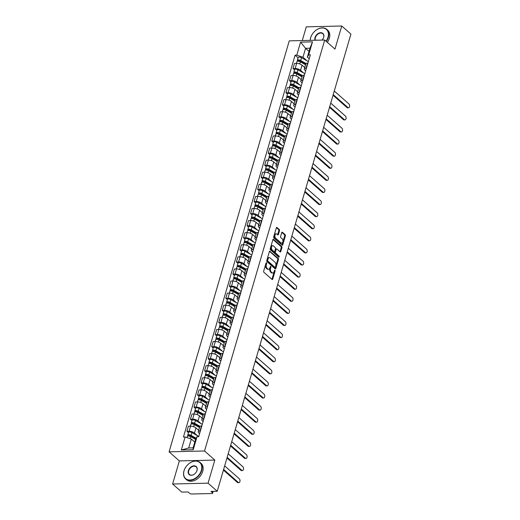 <?xml version="1.0" encoding="UTF-8"?>
<svg xmlns="http://www.w3.org/2000/svg" width="520" height="520" viewBox="0 0 520 520"><rect width="100%" height="100%" fill="white"/><g stroke="black" fill="none" stroke-linecap="round" stroke-linejoin="round"><path stroke-width="0.78" d="M266.513 262.782A0.605 0.351 88.6 0 0 266.045 263.036L263.679 271.115A0.858 0.507 88.6 0 0 263.906 272.279L272.058 279.468A0.858 0.507 88.6 0 0 272.298 279.565A0.858 0.507 88.6 0 0 272.727 279.11L275.093 271.024A0.605 0.351 88.6 0 0 274.463 270.465L274.157 271.512A2.75 1.612 88.6 0 1 272.772 272.981A2.75 1.612 88.6 0 1 271.993 272.668L271.317 272.07A2.75 1.612 88.6 0 1 270.582 268.353L270.887 267.306A0.605 0.351 88.6 0 0 270.25 266.747L269.945 267.793A2.75 1.612 88.6 0 1 268.561 269.269A2.75 1.612 88.6 0 1 267.787 268.95L267.105 268.353A2.75 1.612 88.6 0 1 266.37 264.641L266.675 263.594A0.605 0.351 88.6 0 0 266.513 262.782M279.519 230.678A0.858 0.507 88.6 0 0 279.286 229.522L277.004 227.5A0.858 0.507 88.6 0 0 276.757 227.403A0.858 0.507 88.6 0 0 276.328 227.864L273.702 236.841A0.858 0.507 88.6 0 0 273.93 238.004L282.074 245.193A0.858 0.507 88.6 0 0 282.321 245.291A0.858 0.507 88.6 0 0 282.75 244.829L285.376 235.853A0.858 0.507 88.6 0 0 285.149 234.696L282.386 232.258A0.858 0.507 88.6 0 0 282.146 232.161A0.858 0.507 88.6 0 0 281.71 232.615L280.586 236.464A0.858 0.507 88.6 0 0 280.82 237.62L282.185 238.83A2.301 1.345 88.6 0 1 282.913 241.397A2.301 1.345 88.6 0 1 281.645 243.165A2.301 1.345 88.6 0 1 280.995 242.899L275.632 238.167A2.301 1.345 88.6 0 1 274.911 235.599A2.301 1.345 88.6 0 1 276.178 233.831A2.301 1.345 88.6 0 1 276.822 234.097L277.719 234.884A0.858 0.507 88.6 0 0 277.959 234.982A0.858 0.507 88.6 0 0 278.395 234.52L279.519 230.678L278.811 230.698A0.858 0.507 88.6 0 0 278.577 229.535L276.425 227.636M214.819 460.07L179.361 460.909L172.608 484.01L208.058 483.165L214.819 460.07L204.536 450.99L324.708 40.02L334.99 49.101L341.744 26L350.922 34.099L217.237 491.263L210.958 491.413L212.388 492.674L212.771 491.374M208.058 483.165L217.237 491.263M270.082 251.167A0.858 0.507 88.6 0 0 269.841 251.069A0.858 0.507 88.6 0 0 269.406 251.524L266.78 260.507A0.858 0.507 88.6 0 0 267.014 261.664L275.158 268.853A0.858 0.507 88.6 0 0 275.399 268.95A0.858 0.507 88.6 0 0 275.834 268.495L278.46 259.519A0.858 0.507 88.6 0 0 278.226 258.356L269.601 251.18M270.244 248.671L272.87 239.694A0.858 0.507 88.6 0 1 273.299 239.233A0.858 0.507 88.6 0 1 273.539 239.337L281.69 246.525A0.858 0.507 88.6 0 1 281.918 247.683L280.793 251.531A0.858 0.507 88.6 0 1 280.365 251.986A0.858 0.507 88.6 0 1 280.118 251.888L276.815 248.969A0.858 0.507 88.6 0 0 276.575 248.872A0.858 0.507 88.6 0 0 276.139 249.333L275.399 251.882A0.858 0.507 88.6 0 0 275.626 253.045L279.065 256.081A0.605 0.351 88.6 0 1 278.752 257.147L270.471 249.834A0.858 0.507 88.6 0 1 270.244 248.671M172.608 484.01L181.779 492.109L188.058 491.959L189.488 493.22A1.748 0.676 -163.7 0 0 191.828 494L211.894 493.526A1.748 0.676 -163.7 0 0 212.654 493.2A1.748 0.676 -163.7 0 0 212.388 492.674M179.361 460.909L169.078 451.834L289.257 40.865L324.708 40.02M341.744 26L306.293 26.845L302.283 40.553M199.589 433.589L198.855 432.946A4.03 1.56 16.3 0 1 198.25 431.737A4.03 1.56 16.3 0 1 199.999 430.996L200.35 430.989M198.666 430.326L195.956 427.934A4.03 1.56 -163.7 0 0 190.573 426.14L189.078 431.256A4.03 1.56 16.3 0 1 194.461 433.05L197.489 435.728M189.078 431.256L186.914 431.308L188.448 432.66M201.844 425.874L201.494 425.88A4.03 1.56 -163.7 0 0 199.752 426.621L198.25 431.737M190.573 426.14L188.409 426.192L186.914 431.308M203.125 421.499L202.391 420.856A4.03 1.56 16.3 0 1 201.786 419.647A4.03 1.56 16.3 0 1 203.535 418.906L203.886 418.899M191.984 420.57L190.45 419.218L192.614 419.166A4.03 1.56 16.3 0 1 197.997 420.959L201.025 423.631M205.381 413.784L205.03 413.79A4.03 1.56 -163.7 0 0 203.287 414.531L201.786 419.647M202.202 418.236L199.492 415.844A4.03 1.56 -163.7 0 0 194.109 414.05L191.945 414.102L190.45 419.218M206.661 409.409L205.927 408.759A4.03 1.56 16.3 0 1 205.322 407.557A4.03 1.56 16.3 0 1 207.071 406.816L207.422 406.803M195.52 408.473L193.986 407.121L196.15 407.069A4.03 1.56 16.3 0 1 201.533 408.87L204.561 411.541M208.917 401.687L208.566 401.694A4.03 1.56 -163.7 0 0 206.823 402.441L205.322 407.557M205.738 406.14L203.028 403.748A4.03 1.56 -163.7 0 0 197.645 401.954L195.481 402.006L193.986 407.121M210.197 397.319L209.463 396.669A4.03 1.56 16.3 0 1 208.858 395.46A4.03 1.56 16.3 0 1 210.607 394.719L210.958 394.713M199.056 396.383L197.522 395.031L199.686 394.979A4.03 1.56 16.3 0 1 205.069 396.773L208.097 399.451M212.453 389.597L212.102 389.603A4.03 1.56 -163.7 0 0 210.353 390.344L208.858 395.46M209.274 394.05L206.564 391.657A4.03 1.56 -163.7 0 0 201.181 389.863L199.017 389.916L197.522 395.031M213.733 385.223L212.999 384.579A4.03 1.56 16.3 0 1 212.394 383.37A4.03 1.56 16.3 0 1 214.143 382.629L214.494 382.623M202.592 384.293L201.058 382.941L203.222 382.889A4.03 1.56 16.3 0 1 208.605 384.683L211.633 387.354M215.989 377.507L215.638 377.513A4.03 1.56 -163.7 0 0 213.889 378.255L212.394 383.37M212.81 381.959L210.1 379.568A4.03 1.56 -163.7 0 0 204.718 377.774L202.553 377.825L201.058 382.941M217.269 373.132L216.535 372.489A4.03 1.56 16.3 0 1 215.93 371.28A4.03 1.56 16.3 0 1 217.678 370.539L218.03 370.526M206.128 372.203L204.594 370.844L206.758 370.799A4.03 1.56 16.3 0 1 212.141 372.593L215.169 375.265M219.525 365.411L219.174 365.424A4.03 1.56 -163.7 0 0 217.425 366.165L215.93 371.28M216.346 369.87L213.636 367.478A4.03 1.56 -163.7 0 0 208.254 365.684L206.089 365.729L204.594 370.844M220.805 361.043L220.071 360.393A4.03 1.56 16.3 0 1 219.466 359.184A4.03 1.56 16.3 0 1 221.214 358.443L221.566 358.436M209.664 360.106L208.13 358.755L210.294 358.703A4.03 1.56 16.3 0 1 215.677 360.497L218.706 363.175M223.061 353.321L222.709 353.327A4.03 1.56 -163.7 0 0 220.961 354.068L219.466 359.184M219.882 357.773L217.172 355.381A4.03 1.56 -163.7 0 0 211.79 353.587L209.625 353.639L208.13 358.755M224.341 348.946L223.607 348.303A4.03 1.56 16.3 0 1 223.002 347.094A4.03 1.56 16.3 0 1 224.75 346.353L225.102 346.346M213.2 348.017L211.666 346.665L213.831 346.613A4.03 1.56 16.3 0 1 219.213 348.406L222.242 351.084M226.597 341.231L226.245 341.237A4.03 1.56 -163.7 0 0 224.497 341.978L223.002 347.094M223.418 345.683L220.708 343.291A4.03 1.56 -163.7 0 0 215.326 341.497L213.161 341.549L211.666 346.665M227.877 336.856L227.143 336.213A4.03 1.56 16.3 0 1 226.538 335.004A4.03 1.56 16.3 0 1 228.286 334.262L228.638 334.256M216.736 335.926L215.202 334.575L217.367 334.522A4.03 1.56 16.3 0 1 222.749 336.317L225.778 338.988M230.133 329.134L229.781 329.147A4.03 1.56 -163.7 0 0 228.033 329.888L226.538 335.004M226.954 333.593L224.244 331.201A4.03 1.56 -163.7 0 0 218.862 329.407L216.697 329.459L215.202 334.575M231.413 324.766L230.678 324.116A4.03 1.56 16.3 0 1 230.074 322.913A4.03 1.56 16.3 0 1 231.822 322.173L232.174 322.159M220.272 323.83L218.738 322.478L220.903 322.426A4.03 1.56 16.3 0 1 226.285 324.226L229.314 326.898M233.669 317.044L233.317 317.05A4.03 1.56 -163.7 0 0 231.569 317.798L230.074 322.913M230.49 321.497L227.78 319.105A4.03 1.56 -163.7 0 0 222.397 317.311L220.233 317.363L218.738 322.478M234.949 312.676L234.214 312.026A4.03 1.56 16.3 0 1 233.61 310.817A4.03 1.56 16.3 0 1 235.358 310.076L235.709 310.07M223.808 311.74L222.274 310.388L224.439 310.336A4.03 1.56 16.3 0 1 229.821 312.13L232.85 314.808M237.205 304.954L236.853 304.961A4.03 1.56 -163.7 0 0 235.105 305.702L233.61 310.817M234.026 309.406L231.316 307.014A4.03 1.56 -163.7 0 0 225.933 305.221L223.769 305.272L222.274 310.388M238.485 300.579L237.75 299.936A4.03 1.56 16.3 0 1 237.146 298.727A4.03 1.56 16.3 0 1 238.894 297.986L239.245 297.98M227.344 299.65L225.81 298.298L227.975 298.246A4.03 1.56 16.3 0 1 233.357 300.04L236.386 302.712M240.74 292.864L240.389 292.87A4.03 1.56 -163.7 0 0 238.641 293.611L237.146 298.727M237.562 297.317L234.852 294.925A4.03 1.56 -163.7 0 0 229.469 293.131L227.305 293.183L225.81 298.298M242.021 288.49L241.286 287.846A4.03 1.56 16.3 0 1 240.682 286.637A4.03 1.56 16.3 0 1 242.431 285.896L242.781 285.883M230.88 287.56L229.346 286.202L231.511 286.156A4.03 1.56 16.3 0 1 236.893 287.95L239.922 290.622M244.276 280.767L243.925 280.781A4.03 1.56 -163.7 0 0 242.177 281.522L240.682 286.637M241.098 285.226L238.388 282.834A4.03 1.56 -163.7 0 0 233.006 281.034L230.841 281.086L229.346 286.202M245.557 276.4L244.822 275.75A4.03 1.56 16.3 0 1 244.218 274.541A4.03 1.56 16.3 0 1 245.967 273.8L246.317 273.793M234.416 275.464L232.882 274.111L235.047 274.06A4.03 1.56 16.3 0 1 240.428 275.853L243.458 278.531M247.812 268.678L247.462 268.684A4.03 1.56 -163.7 0 0 245.713 269.425L244.218 274.541M244.634 273.13L241.924 270.738A4.03 1.56 -163.7 0 0 236.542 268.944L234.377 268.996L232.882 274.111M249.093 264.303L248.358 263.659A4.03 1.56 16.3 0 1 247.754 262.45A4.03 1.56 16.3 0 1 249.503 261.709L249.853 261.703M237.952 263.374L236.418 262.022L238.583 261.969A4.03 1.56 16.3 0 1 243.964 263.764L246.994 266.442M251.349 256.588L250.998 256.594A4.03 1.56 -163.7 0 0 249.249 257.335L247.754 262.45M248.17 261.04L245.459 258.648A4.03 1.56 -163.7 0 0 240.078 256.854L237.913 256.906L236.418 262.022M252.629 252.213L251.894 251.57A4.03 1.56 16.3 0 1 251.29 250.361A4.03 1.56 16.3 0 1 253.039 249.619L253.389 249.607M241.488 251.284L239.954 249.931L242.119 249.88A4.03 1.56 16.3 0 1 247.5 251.674L250.53 254.345M254.885 244.491L254.534 244.504A4.03 1.56 -163.7 0 0 252.785 245.245L251.29 250.361M251.706 248.95L248.995 246.558A4.03 1.56 -163.7 0 0 243.614 244.764L241.449 244.816L239.954 249.931M256.165 240.123L255.431 239.473A4.03 1.56 16.3 0 1 254.826 238.27A4.03 1.56 16.3 0 1 256.575 237.523L256.925 237.517M245.024 239.187L243.49 237.835L245.655 237.783A4.03 1.56 16.3 0 1 251.036 239.577L254.066 242.255M258.421 232.401L258.07 232.408A4.03 1.56 -163.7 0 0 256.321 233.155L254.826 238.27M255.242 236.853L252.531 234.462A4.03 1.56 -163.7 0 0 247.15 232.667L244.985 232.719L243.49 237.835M259.701 228.033L258.967 227.383A4.03 1.56 16.3 0 1 258.362 226.174A4.03 1.56 16.3 0 1 260.111 225.433L260.462 225.427M248.56 227.097L247.026 225.745L249.191 225.693A4.03 1.56 16.3 0 1 254.572 227.487L257.601 230.165M261.957 220.311L261.606 220.317A4.03 1.56 -163.7 0 0 259.857 221.058L258.362 226.174M258.778 224.764L256.067 222.372A4.03 1.56 -163.7 0 0 250.686 220.578L248.521 220.63L247.026 225.745M263.237 215.936L262.502 215.293A4.03 1.56 16.3 0 1 261.898 214.084A4.03 1.56 16.3 0 1 263.647 213.343L263.998 213.337M252.096 215.007L250.562 213.655L252.727 213.603A4.03 1.56 16.3 0 1 258.108 215.397L261.137 218.069M265.493 208.221L265.142 208.228A4.03 1.56 -163.7 0 0 263.393 208.969L261.898 214.084M262.314 212.674L259.603 210.281A4.03 1.56 -163.7 0 0 254.222 208.488L252.057 208.54L250.562 213.655M266.773 203.847L266.038 203.203A4.03 1.56 16.3 0 1 265.434 201.994A4.03 1.56 16.3 0 1 267.183 201.253L267.534 201.24M255.632 202.917L254.098 201.558L256.262 201.513A4.03 1.56 16.3 0 1 261.644 203.307L264.673 205.978M269.029 196.125L268.678 196.138A4.03 1.56 -163.7 0 0 266.929 196.879L265.434 201.994M265.85 200.583L263.139 198.192A4.03 1.56 -163.7 0 0 257.757 196.391L255.593 196.443L254.098 201.558M270.309 191.756L269.575 191.107A4.03 1.56 16.3 0 1 268.97 189.897A4.03 1.56 16.3 0 1 270.719 189.156L271.07 189.15M259.168 190.821L257.634 189.469L259.798 189.417A4.03 1.56 16.3 0 1 265.181 191.211L268.209 193.889M272.565 184.035L272.214 184.041A4.03 1.56 -163.7 0 0 270.465 184.782L268.97 189.897M269.386 188.487L266.675 186.095A4.03 1.56 -163.7 0 0 261.293 184.301L259.129 184.353L257.634 189.469M273.845 179.66L273.111 179.017A4.03 1.56 16.3 0 1 272.506 177.808A4.03 1.56 16.3 0 1 274.255 177.067L274.606 177.06M262.704 178.731L261.17 177.379L263.334 177.327A4.03 1.56 16.3 0 1 268.717 179.12L271.745 181.799M276.101 171.944L275.75 171.951A4.03 1.56 -163.7 0 0 274.001 172.692L272.506 177.808M272.922 176.397L270.212 174.005A4.03 1.56 -163.7 0 0 264.829 172.211L262.665 172.263L261.17 177.379M277.381 167.57L276.647 166.927A4.03 1.56 16.3 0 1 276.042 165.718A4.03 1.56 16.3 0 1 277.791 164.977L278.142 164.964M266.24 166.641L264.706 165.288L266.87 165.237A4.03 1.56 16.3 0 1 272.252 167.031L275.281 169.702M279.637 159.848L279.286 159.861A4.03 1.56 -163.7 0 0 277.537 160.602L276.042 165.718M276.458 164.307L273.748 161.915A4.03 1.56 -163.7 0 0 268.365 160.121L266.201 160.167L264.706 165.288M280.917 155.48L280.183 154.83A4.03 1.56 16.3 0 1 279.578 153.627A4.03 1.56 16.3 0 1 281.327 152.88L281.678 152.874M269.776 154.544L268.242 153.192L270.406 153.14A4.03 1.56 16.3 0 1 275.788 154.934L278.817 157.612M283.173 147.758L282.822 147.765A4.03 1.56 -163.7 0 0 281.073 148.512L279.578 153.627M279.994 152.21L277.284 149.819A4.03 1.56 -163.7 0 0 271.901 148.024L269.737 148.077L268.242 153.192M284.453 143.39L283.719 142.74A4.03 1.56 16.3 0 1 283.114 141.531A4.03 1.56 16.3 0 1 284.863 140.79L285.214 140.784M273.312 142.454L271.778 141.102L273.942 141.05A4.03 1.56 16.3 0 1 279.325 142.844L282.353 145.522M286.709 135.668L286.358 135.674A4.03 1.56 -163.7 0 0 284.609 136.416L283.114 141.531M283.53 140.12L280.82 137.728A4.03 1.56 -163.7 0 0 275.438 135.935L273.273 135.987L271.778 141.102M287.989 131.294L287.255 130.65A4.03 1.56 16.3 0 1 286.65 129.441A4.03 1.56 16.3 0 1 288.399 128.7L288.75 128.694M276.848 130.364L275.314 129.012L277.478 128.96A4.03 1.56 16.3 0 1 282.861 130.754L285.889 133.425M290.245 123.578L289.894 123.585A4.03 1.56 -163.7 0 0 288.145 124.326L286.65 129.441M287.066 128.031L284.356 125.638A4.03 1.56 -163.7 0 0 278.974 123.845L276.809 123.897L275.314 129.012M291.525 119.203L290.791 118.56A4.03 1.56 16.3 0 1 290.186 117.351A4.03 1.56 16.3 0 1 291.935 116.61L292.286 116.597M280.384 118.274L278.85 116.916L281.014 116.864A4.03 1.56 16.3 0 1 286.397 118.664L289.425 121.335M293.781 111.481L293.43 111.495A4.03 1.56 -163.7 0 0 291.681 112.236L290.186 117.351M290.602 115.934L287.892 113.549A4.03 1.56 -163.7 0 0 282.51 111.748L280.345 111.8L278.85 116.916M295.061 107.114L294.327 106.463A4.03 1.56 16.3 0 1 293.722 105.255A4.03 1.56 16.3 0 1 295.471 104.513L295.822 104.507M283.92 106.177L282.386 104.826L284.55 104.773A4.03 1.56 16.3 0 1 289.933 106.567L292.962 109.245M297.317 99.392L296.966 99.398A4.03 1.56 -163.7 0 0 295.217 100.139L293.722 105.255M294.138 103.844L291.428 101.452A4.03 1.56 -163.7 0 0 286.046 99.658L283.881 99.71L282.386 104.826M298.597 95.017L297.863 94.374A4.03 1.56 16.3 0 1 297.258 93.165A4.03 1.56 16.3 0 1 299.007 92.424L299.358 92.417M287.456 94.088L285.922 92.736L288.087 92.684A4.03 1.56 16.3 0 1 293.469 94.478L296.498 97.156M300.853 87.302L300.502 87.308A4.03 1.56 -163.7 0 0 298.753 88.049L297.258 93.165M297.674 91.754L294.964 89.362A4.03 1.56 -163.7 0 0 289.582 87.568L287.417 87.62L285.922 92.736M302.133 82.927L301.399 82.284A4.03 1.56 16.3 0 1 300.794 81.075A4.03 1.56 16.3 0 1 302.543 80.334L302.894 80.32M290.992 81.998L289.458 80.645L291.616 80.594A4.03 1.56 16.3 0 1 297.005 82.388L300.034 85.059M304.389 75.205L304.038 75.218A4.03 1.56 -163.7 0 0 302.289 75.959L300.794 81.075M301.21 79.664L298.5 77.272A4.03 1.56 -163.7 0 0 293.118 75.478L290.953 75.523L289.458 80.645M305.669 70.837L304.935 70.187A4.03 1.56 16.3 0 1 304.33 68.984A4.03 1.56 16.3 0 1 306.072 68.237L306.43 68.231M294.528 69.901L292.994 68.549L295.152 68.497A4.03 1.56 16.3 0 1 300.541 70.291L303.57 72.969M307.925 63.115L307.574 63.122A4.03 1.56 -163.7 0 0 305.825 63.863L304.33 68.984M304.74 67.568L302.036 65.175A4.03 1.56 -163.7 0 0 296.654 63.382L294.489 63.434L292.994 68.549M194.786 442.111L191.315 439.049L188.708 447.96L193.102 447.856L195.708 438.945L197.028 436.696L198.692 436.657L310.343 54.834L308.678 54.873L307.365 57.122L309.972 48.204L305.572 48.315L302.965 57.226L307.106 60.879M197.028 436.696L193.219 449.722L181.305 450.001L185.114 436.982L191.315 439.049M302.965 57.226L296.764 55.159L295.1 55.198L183.443 437.021L185.114 436.982M296.764 55.159L300.573 42.133L312.488 41.854L308.678 54.873M204.536 450.99L169.078 451.834M309.043 51.376L305.572 48.315L300.573 42.133M309.205 58.741L307.365 57.122M298.064 57.811L295.1 55.198M193.219 449.722L193.102 447.856M181.305 450.001L188.708 447.96M309.972 48.204L312.488 41.854M265.993 263.204A0.605 0.351 88.6 0 1 265.967 263.608L265.661 264.654A2.75 1.612 88.6 0 0 266.396 268.372L267.105 268.353M268.561 269.269L267.852 269.282A2.75 1.612 88.6 0 1 267.079 268.97L266.396 268.372M272.772 272.981L272.064 273A2.75 1.612 88.6 0 1 271.284 272.682L270.608 272.084A2.75 1.612 88.6 0 1 269.867 268.372L270.173 267.325A0.605 0.351 88.6 0 0 270.205 266.916M271.921 279.351A0.858 0.507 88.6 0 0 272.019 279.123L274.385 271.043A0.605 0.351 88.6 0 0 274.411 270.634M275.028 268.736A0.858 0.507 88.6 0 0 275.125 268.508L277.752 259.532A0.858 0.507 88.6 0 0 277.517 258.375L269.503 251.297M267.663 260.228A0.605 0.351 88.6 0 0 267.82 261.04L274.969 267.351A0.605 0.351 88.6 0 0 275.444 267.098L275.769 265.993A2.75 1.612 88.6 0 0 275.028 262.281L270.147 257.966A2.75 1.612 88.6 0 0 269.367 257.654A2.75 1.612 88.6 0 0 267.982 259.123L267.663 260.228L266.955 260.24A0.605 0.351 88.6 0 0 267.111 261.053L267.82 261.04M274.599 267.358A0.605 0.351 88.6 0 1 274.261 267.365L267.111 261.053M269.367 257.654L268.658 257.667A2.75 1.612 88.6 0 0 267.274 259.142L267.982 259.123M266.955 260.24L267.274 259.142M272.968 239.467L280.982 246.539L281.69 246.525M279.988 251.771A0.858 0.507 88.6 0 0 280.085 251.544L281.209 247.702A0.858 0.507 88.6 0 0 280.982 246.539M276.107 248.989A0.858 0.507 88.6 0 0 275.867 248.892A0.858 0.507 88.6 0 0 275.431 249.353L274.683 251.901A0.858 0.507 88.6 0 0 274.918 253.058L278.356 256.094L279.065 256.081M278.512 256.932A0.605 0.351 88.6 0 0 278.356 256.094M273.39 245.947A2.301 1.345 88.6 0 0 272.74 245.681A2.301 1.345 88.6 0 0 271.472 247.448A2.301 1.345 88.6 0 0 272.2 250.016L274.086 251.686A0.858 0.507 88.6 0 0 274.333 251.784A0.858 0.507 88.6 0 0 274.762 251.322L275.509 248.775A0.858 0.507 88.6 0 0 275.275 247.611L273.39 245.947M272.74 245.681L272.031 245.7A2.301 1.345 88.6 0 0 270.764 247.462A2.301 1.345 88.6 0 0 271.492 250.036L272.2 250.016M274.333 251.784L273.624 251.797A0.858 0.507 88.6 0 1 273.377 251.7L271.492 250.036M277.589 234.767A0.858 0.507 88.6 0 0 277.687 234.54L278.811 230.698M276.178 233.831L275.464 233.85A2.301 1.345 88.6 0 0 274.203 235.612A2.301 1.345 88.6 0 0 274.924 238.18L275.632 238.167M281.645 243.165L280.937 243.178A2.301 1.345 88.6 0 1 280.286 242.918L274.924 238.18M281.944 245.076A0.858 0.507 88.6 0 0 282.042 244.849L284.668 235.872A0.858 0.507 88.6 0 0 284.44 234.708L281.808 232.388M195.884 438.646L190.437 435.578A1.053 0.403 -163.7 0 0 189.423 435.279A1.053 0.403 -163.7 0 0 188.812 435.468A1.053 0.403 -163.7 0 0 188.968 435.779L188.052 435.806A2.191 0.845 -163.7 0 1 187.72 435.149L188.539 432.354A2.191 0.845 -163.7 0 1 189.806 431.964A2.191 0.845 -163.7 0 1 191.925 432.588L198.757 436.436M196.138 438.217L191.107 435.383A2.191 0.845 -163.7 0 0 188.994 434.753A2.191 0.845 -163.7 0 0 187.72 435.149M188.877 436.098L189.118 435.286M223.619 469.437L238.322 482.424A2.015 1.183 88.6 0 0 238.894 482.651A2.015 1.183 88.6 0 0 240 481.111A2.015 1.183 88.6 0 0 239.363 478.855L224.66 465.875M195.572 439.426L190.723 436.696A2.191 0.845 -163.7 0 0 188.611 436.072A2.191 0.845 -163.7 0 0 187.337 436.462L186.999 437.613M238.894 482.651L237.972 482.677A2.015 1.183 -91.4 0 1 237.4 482.443L223.425 470.106M199.719 426.719L193.973 423.488A1.053 0.403 -163.7 0 0 192.959 423.183A1.053 0.403 -163.7 0 0 192.348 423.371A1.053 0.403 -163.7 0 0 192.504 423.69L191.588 423.709A2.191 0.845 -163.7 0 1 191.256 423.053L192.075 420.264A2.191 0.845 -163.7 0 1 193.343 419.868A2.191 0.845 -163.7 0 1 195.462 420.498L202.293 424.346M199.972 426.29L194.643 423.287A2.191 0.845 -163.7 0 0 192.53 422.663A2.191 0.845 -163.7 0 0 191.256 423.053M192.413 424.008L192.654 423.196M227.156 457.347L241.858 470.327A2.015 1.183 88.6 0 0 242.431 470.561A2.015 1.183 88.6 0 0 243.536 469.014A2.015 1.183 88.6 0 0 242.899 466.765L228.196 453.785M199.478 427.544L194.259 424.606A2.191 0.845 -163.7 0 0 192.147 423.976A2.191 0.845 -163.7 0 0 190.873 424.372L190.353 426.147M242.431 470.561L241.508 470.581A2.015 1.183 -91.4 0 1 240.936 470.353L226.961 458.01M203.255 414.629L197.509 411.398A1.053 0.403 -163.7 0 0 196.495 411.093A1.053 0.403 -163.7 0 0 195.884 411.281A1.053 0.403 -163.7 0 0 196.04 411.6L195.124 411.619A2.191 0.845 -163.7 0 1 194.792 410.963L195.611 408.174A2.191 0.845 -163.7 0 1 196.879 407.778A2.191 0.845 -163.7 0 1 198.998 408.408L205.829 412.256M203.508 414.2L198.178 411.197A2.191 0.845 -163.7 0 0 196.066 410.566A2.191 0.845 -163.7 0 0 194.792 410.963M195.949 411.912L196.19 411.099M230.692 445.257L245.394 458.237A2.015 1.183 88.6 0 0 245.967 458.471A2.015 1.183 88.6 0 0 247.072 456.924A2.015 1.183 88.6 0 0 246.435 454.675L231.732 441.688M203.014 415.454L197.795 412.516A2.191 0.845 -163.7 0 0 195.683 411.885A2.191 0.845 -163.7 0 0 194.409 412.282L193.889 414.05M245.967 458.471L245.044 458.49A2.015 1.183 -91.4 0 1 244.472 458.263L230.497 445.919M201.344 470.353A10.68 7.605 -48.6 0 0 195.462 461.097A10.68 7.605 -48.6 0 0 184.041 470.762A10.68 7.605 -48.6 0 0 189.93 480.012A10.68 7.605 -48.6 0 0 201.344 470.353M183.969 470.886A10.946 7.794 131.4 0 1 191.126 462.248A10.946 7.794 131.4 0 1 200.077 462.475A10.946 7.794 131.4 0 1 201.695 470.47A10.946 7.794 131.4 0 1 194.539 479.109A10.946 7.794 131.4 0 1 185.588 478.881A10.946 7.794 131.4 0 1 183.969 470.886M197.022 470.45A5.343 3.802 131.4 0 1 191.315 475.287A5.343 3.802 131.4 0 1 188.37 470.659A5.343 3.802 131.4 0 1 194.077 465.829A5.343 3.802 131.4 0 1 197.022 470.45M188.721 470.776A5.077 3.614 -48.6 0 0 189.469 474.487A5.077 3.614 -48.6 0 0 193.622 474.591A5.077 3.614 -48.6 0 0 196.944 470.581A5.077 3.614 -48.6 0 0 196.196 466.869A5.077 3.614 -48.6 0 0 192.042 466.765A5.077 3.614 -48.6 0 0 188.721 470.776M200.077 462.475L201.091 463.365A10.946 7.794 131.4 0 1 202.709 471.361A10.946 7.794 131.4 0 1 195.553 480.006A10.946 7.794 131.4 0 1 186.602 479.778L185.588 478.881M326.047 41.197A10.68 7.605 -48.6 0 0 328.003 37.212A10.68 7.605 -48.6 0 0 322.12 27.963A10.68 7.605 -48.6 0 0 310.7 37.622A10.68 7.605 -48.6 0 0 310.271 40.365M310.193 40.365A10.946 7.794 131.4 0 1 310.628 37.752A10.946 7.794 131.4 0 1 317.785 29.107A10.946 7.794 131.4 0 1 326.736 29.335A10.946 7.794 131.4 0 1 328.354 37.33A10.946 7.794 131.4 0 1 326.326 41.451M315.029 40.255A5.343 3.802 131.4 0 1 315.029 37.518A5.343 3.802 131.4 0 1 320.736 32.688A5.343 3.802 131.4 0 1 323.681 37.316A5.343 3.802 131.4 0 1 322.069 40.086A5.077 3.614 -48.6 0 0 323.603 37.44A5.077 3.614 -48.6 0 0 322.855 33.735A5.077 3.614 -48.6 0 0 318.695 33.631A5.077 3.614 -48.6 0 0 315.38 37.635A5.077 3.614 -48.6 0 0 315.387 40.242M326.736 29.335L327.75 30.232A10.946 7.794 131.4 0 1 329.368 38.227A10.946 7.794 131.4 0 1 327.34 42.341M206.791 402.538L201.045 399.301A1.053 0.403 -163.7 0 0 200.031 399.003A1.053 0.403 -163.7 0 0 199.42 399.191A1.053 0.403 -163.7 0 0 199.576 399.503L198.66 399.529A2.191 0.845 -163.7 0 1 198.328 398.873L199.147 396.078A2.191 0.845 -163.7 0 1 200.415 395.688A2.191 0.845 -163.7 0 1 202.534 396.318L209.365 400.16M207.044 402.11L201.714 399.106A2.191 0.845 -163.7 0 0 199.602 398.476A2.191 0.845 -163.7 0 0 198.328 398.873M199.485 399.822L199.725 399.009M234.228 433.166L248.931 446.147A2.015 1.183 88.6 0 0 249.503 446.375A2.015 1.183 88.6 0 0 250.608 444.834A2.015 1.183 88.6 0 0 249.971 442.579L235.268 429.598M206.55 403.364L201.331 400.426A2.191 0.845 -163.7 0 0 199.219 399.796A2.191 0.845 -163.7 0 0 197.944 400.185L197.425 401.96M249.503 446.375L248.58 446.401A2.015 1.183 -91.4 0 1 248.008 446.166L234.033 433.829M210.327 390.449L204.581 387.212A1.053 0.403 -163.7 0 0 203.567 386.906A1.053 0.403 -163.7 0 0 202.956 387.101A1.053 0.403 -163.7 0 0 203.112 387.413L202.196 387.433A2.191 0.845 -163.7 0 1 201.864 386.776L202.683 383.988A2.191 0.845 -163.7 0 1 203.951 383.591A2.191 0.845 -163.7 0 1 206.069 384.222L212.901 388.07M210.581 390.013L205.25 387.017A2.191 0.845 -163.7 0 0 203.138 386.386A2.191 0.845 -163.7 0 0 201.864 386.776M203.021 387.731L203.261 386.919M237.764 421.07L252.467 434.057A2.015 1.183 88.6 0 0 253.039 434.285A2.015 1.183 88.6 0 0 254.144 432.738A2.015 1.183 88.6 0 0 253.507 430.488L238.803 417.508M210.087 391.268L204.867 388.329A2.191 0.845 -163.7 0 0 202.755 387.699A2.191 0.845 -163.7 0 0 201.481 388.096L200.961 389.87M253.039 434.285L252.116 434.304A2.015 1.183 -91.4 0 1 251.544 434.076L237.569 421.74M213.863 378.352L208.117 375.122A1.053 0.403 -163.7 0 0 207.103 374.816A1.053 0.403 -163.7 0 0 206.492 375.005A1.053 0.403 -163.7 0 0 206.648 375.323L205.732 375.343A2.191 0.845 -163.7 0 1 205.4 374.686L206.219 371.897A2.191 0.845 -163.7 0 1 207.487 371.501A2.191 0.845 -163.7 0 1 209.606 372.132L216.437 375.979M214.117 377.923L208.786 374.92A2.191 0.845 -163.7 0 0 206.674 374.29A2.191 0.845 -163.7 0 0 205.4 374.686M206.557 375.635L206.797 374.829M241.3 408.98L256.002 421.96A2.015 1.183 88.6 0 0 256.575 422.195A2.015 1.183 88.6 0 0 257.68 420.647A2.015 1.183 88.6 0 0 257.043 418.399L242.339 405.418M213.623 379.178L208.403 376.24A2.191 0.845 -163.7 0 0 206.291 375.609A2.191 0.845 -163.7 0 0 205.017 376.006L204.497 377.78M256.575 422.195L255.651 422.214A2.015 1.183 -91.4 0 1 255.08 421.987L241.105 409.643M217.399 366.262L211.653 363.025A1.053 0.403 -163.7 0 0 210.639 362.726A1.053 0.403 -163.7 0 0 210.028 362.915A1.053 0.403 -163.7 0 0 210.184 363.233L209.261 363.253A2.191 0.845 -163.7 0 1 208.936 362.596L209.755 359.808A2.191 0.845 -163.7 0 1 211.022 359.411A2.191 0.845 -163.7 0 1 213.142 360.041L219.973 363.89M217.653 365.833L212.322 362.83A2.191 0.845 -163.7 0 0 210.21 362.2A2.191 0.845 -163.7 0 0 208.936 362.596M210.093 363.545L210.333 362.732M244.836 396.89L259.538 409.871A2.015 1.183 88.6 0 0 260.111 410.098A2.015 1.183 88.6 0 0 261.216 408.558A2.015 1.183 88.6 0 0 260.579 406.302L245.875 393.322M217.159 367.088L211.939 364.15A2.191 0.845 -163.7 0 0 209.827 363.519A2.191 0.845 -163.7 0 0 208.553 363.916L208.033 365.684M260.111 410.098L259.188 410.124A2.015 1.183 -91.4 0 1 258.615 409.89L244.641 397.553M220.935 354.172L215.189 350.935A1.053 0.403 -163.7 0 0 214.175 350.636A1.053 0.403 -163.7 0 0 213.564 350.825A1.053 0.403 -163.7 0 0 213.72 351.137L212.797 351.163A2.191 0.845 -163.7 0 1 212.472 350.506L213.285 347.711A2.191 0.845 -163.7 0 1 214.558 347.321A2.191 0.845 -163.7 0 1 216.678 347.945L223.509 351.793M221.189 353.737L215.858 350.74A2.191 0.845 -163.7 0 0 213.746 350.11A2.191 0.845 -163.7 0 0 212.472 350.506M213.629 351.455L213.869 350.643M248.372 384.793L263.075 397.781A2.015 1.183 88.6 0 0 263.647 398.008A2.015 1.183 88.6 0 0 264.752 396.461A2.015 1.183 88.6 0 0 264.115 394.212L249.411 381.231M220.694 354.998L215.475 352.053A2.191 0.845 -163.7 0 0 213.363 351.429A2.191 0.845 -163.7 0 0 212.089 351.819L211.569 353.594M263.647 398.008L262.724 398.034A2.015 1.183 -91.4 0 1 262.151 397.8L248.177 385.463M224.471 342.075L218.725 338.845A1.053 0.403 -163.7 0 0 217.711 338.54A1.053 0.403 -163.7 0 0 217.1 338.728A1.053 0.403 -163.7 0 0 217.256 339.047L216.333 339.066A2.191 0.845 -163.7 0 1 216.008 338.41L216.821 335.621A2.191 0.845 -163.7 0 1 218.094 335.225A2.191 0.845 -163.7 0 1 220.214 335.855L227.045 339.703M224.725 341.647L219.394 338.644A2.191 0.845 -163.7 0 0 217.282 338.019A2.191 0.845 -163.7 0 0 216.008 338.41M217.165 339.359L217.406 338.553M251.908 372.704L266.611 385.684A2.015 1.183 88.6 0 0 267.183 385.918A2.015 1.183 88.6 0 0 268.288 384.371A2.015 1.183 88.6 0 0 267.651 382.122L252.947 369.142M224.231 342.901L219.011 339.963A2.191 0.845 -163.7 0 0 216.899 339.332A2.191 0.845 -163.7 0 0 215.625 339.729L215.105 341.504M267.183 385.918L266.26 385.938A2.015 1.183 -91.4 0 1 265.688 385.71L251.713 373.366M228.007 329.986L222.261 326.755A1.053 0.403 -163.7 0 0 221.247 326.45A1.053 0.403 -163.7 0 0 220.636 326.638A1.053 0.403 -163.7 0 0 220.792 326.957L219.869 326.976A2.191 0.845 -163.7 0 1 219.544 326.32L220.357 323.531A2.191 0.845 -163.7 0 1 221.631 323.135A2.191 0.845 -163.7 0 1 223.75 323.765L230.581 327.613M228.261 329.557L222.931 326.553A2.191 0.845 -163.7 0 0 220.818 325.923A2.191 0.845 -163.7 0 0 219.544 326.32M220.701 327.269L220.942 326.456M255.444 360.613L270.147 373.594A2.015 1.183 88.6 0 0 270.719 373.828A2.015 1.183 88.6 0 0 271.824 372.281A2.015 1.183 88.6 0 0 271.187 370.032L256.483 357.045M227.767 330.811L222.547 327.873A2.191 0.845 -163.7 0 0 220.435 327.243A2.191 0.845 -163.7 0 0 219.161 327.639L218.641 329.407M270.719 373.828L269.796 373.848A2.015 1.183 -91.4 0 1 269.224 373.613L255.249 361.276M231.543 317.896L225.797 314.659A1.053 0.403 -163.7 0 0 224.783 314.36A1.053 0.403 -163.7 0 0 224.172 314.548A1.053 0.403 -163.7 0 0 224.328 314.86L223.405 314.886A2.191 0.845 -163.7 0 1 223.08 314.23L223.893 311.435A2.191 0.845 -163.7 0 1 225.167 311.044A2.191 0.845 -163.7 0 1 227.286 311.675L234.117 315.517M231.797 317.467L226.467 314.464A2.191 0.845 -163.7 0 0 224.354 313.833A2.191 0.845 -163.7 0 0 223.08 314.23M224.237 315.178L224.478 314.366M258.98 348.524L273.683 361.504A2.015 1.183 88.6 0 0 274.248 361.731A2.015 1.183 88.6 0 0 275.36 360.191A2.015 1.183 88.6 0 0 274.722 357.935L260.019 344.955M231.303 318.721L226.083 315.783A2.191 0.845 -163.7 0 0 223.971 315.153A2.191 0.845 -163.7 0 0 222.697 315.543L222.177 317.317M274.248 361.731L273.332 361.757A2.015 1.183 -91.4 0 1 272.76 361.524L258.784 349.187M235.079 305.806L229.333 302.569A1.053 0.403 -163.7 0 0 228.319 302.263A1.053 0.403 -163.7 0 0 227.708 302.458A1.053 0.403 -163.7 0 0 227.864 302.77L226.941 302.789A2.191 0.845 -163.7 0 1 226.616 302.133L227.428 299.344A2.191 0.845 -163.7 0 1 228.703 298.948A2.191 0.845 -163.7 0 1 230.822 299.579L237.653 303.427M235.333 305.37L230.003 302.374A2.191 0.845 -163.7 0 0 227.89 301.743A2.191 0.845 -163.7 0 0 226.616 302.133M227.773 303.089L228.014 302.276M262.516 336.427L277.219 349.414A2.015 1.183 88.6 0 0 277.784 349.642A2.015 1.183 88.6 0 0 278.896 348.094A2.015 1.183 88.6 0 0 278.258 345.846L263.556 332.865M234.839 306.625L229.619 303.687A2.191 0.845 -163.7 0 0 227.506 303.056A2.191 0.845 -163.7 0 0 226.233 303.453L225.713 305.227M277.784 349.642L276.868 349.661A2.015 1.183 -91.4 0 1 276.296 349.434L262.32 337.09M238.615 293.709L232.869 290.478A1.053 0.403 -163.7 0 0 231.855 290.173A1.053 0.403 -163.7 0 0 231.244 290.361A1.053 0.403 -163.7 0 0 231.4 290.68L230.477 290.7A2.191 0.845 -163.7 0 1 230.152 290.043L230.964 287.255A2.191 0.845 -163.7 0 1 232.239 286.858A2.191 0.845 -163.7 0 1 234.358 287.489L241.189 291.337M238.869 293.28L233.539 290.277A2.191 0.845 -163.7 0 0 231.426 289.647A2.191 0.845 -163.7 0 0 230.152 290.043M231.309 290.992L231.55 290.186M266.052 324.337L280.755 337.318A2.015 1.183 88.6 0 0 281.32 337.551A2.015 1.183 88.6 0 0 282.432 336.005A2.015 1.183 88.6 0 0 281.794 333.756L267.092 320.769M238.375 294.534L233.155 291.596A2.191 0.845 -163.7 0 0 231.042 290.966A2.191 0.845 -163.7 0 0 229.769 291.363L229.249 293.137M281.32 337.551L280.404 337.571A2.015 1.183 -91.4 0 1 279.832 337.344L265.856 325M242.151 281.619L236.405 278.382A1.053 0.403 -163.7 0 0 235.391 278.083A1.053 0.403 -163.7 0 0 234.78 278.272A1.053 0.403 -163.7 0 0 234.936 278.584L234.013 278.61A2.191 0.845 -163.7 0 1 233.688 277.953L234.5 275.164A2.191 0.845 -163.7 0 1 235.775 274.768A2.191 0.845 -163.7 0 1 237.894 275.399L244.725 279.247M242.405 281.19L237.075 278.187A2.191 0.845 -163.7 0 0 234.962 277.557A2.191 0.845 -163.7 0 0 233.688 277.953M234.845 278.902L235.086 278.089M269.588 312.247L284.291 325.228A2.015 1.183 88.6 0 0 284.856 325.455A2.015 1.183 88.6 0 0 285.968 323.914A2.015 1.183 88.6 0 0 285.331 321.659L270.627 308.678M241.911 282.445L236.691 279.507A2.191 0.845 -163.7 0 0 234.572 278.876A2.191 0.845 -163.7 0 0 233.305 279.272L232.785 281.041M284.856 325.455L283.94 325.481A2.015 1.183 -91.4 0 1 283.368 325.247L269.392 312.91M245.687 269.529L239.941 266.292A1.053 0.403 -163.7 0 0 238.927 265.993A1.053 0.403 -163.7 0 0 238.316 266.182A1.053 0.403 -163.7 0 0 238.472 266.494L237.549 266.519A2.191 0.845 -163.7 0 1 237.224 265.863L238.036 263.068A2.191 0.845 -163.7 0 1 239.311 262.678A2.191 0.845 -163.7 0 1 241.423 263.302L248.261 267.15M245.941 269.094L240.611 266.097A2.191 0.845 -163.7 0 0 238.498 265.467A2.191 0.845 -163.7 0 0 237.224 265.863M238.381 266.812L238.622 266M273.124 300.151L287.827 313.137A2.015 1.183 88.6 0 0 288.392 313.365A2.015 1.183 88.6 0 0 289.503 311.818A2.015 1.183 88.6 0 0 288.867 309.569L274.163 296.589M245.447 270.355L240.227 267.41A2.191 0.845 -163.7 0 0 238.108 266.786A2.191 0.845 -163.7 0 0 236.841 267.176L236.321 268.95M288.392 313.365L287.476 313.391A2.015 1.183 -91.4 0 1 286.904 313.157L272.928 300.82M249.223 257.433L243.477 254.202A1.053 0.403 -163.7 0 0 242.463 253.897A1.053 0.403 -163.7 0 0 241.852 254.085A1.053 0.403 -163.7 0 0 242.008 254.404L241.085 254.423A2.191 0.845 -163.7 0 1 240.76 253.767L241.572 250.978A2.191 0.845 -163.7 0 1 242.847 250.582A2.191 0.845 -163.7 0 1 244.959 251.212L251.797 255.06M249.477 257.003L244.147 254A2.191 0.845 -163.7 0 0 242.034 253.377A2.191 0.845 -163.7 0 0 240.76 253.767M241.917 254.716L242.151 253.91M276.659 288.061L291.363 301.041A2.015 1.183 88.6 0 0 291.928 301.275A2.015 1.183 88.6 0 0 293.039 299.728A2.015 1.183 88.6 0 0 292.403 297.479L277.7 284.499M248.983 258.258L243.763 255.32A2.191 0.845 -163.7 0 0 241.644 254.69A2.191 0.845 -163.7 0 0 240.377 255.086L239.857 256.861M291.928 301.275L291.012 301.294A2.015 1.183 -91.4 0 1 290.44 301.067L276.464 288.724M252.759 245.343L247.013 242.106A1.053 0.403 -163.7 0 0 245.999 241.806A1.053 0.403 -163.7 0 0 245.388 241.995A1.053 0.403 -163.7 0 0 245.544 242.314L244.621 242.333A2.191 0.845 -163.7 0 1 244.296 241.677L245.108 238.888A2.191 0.845 -163.7 0 1 246.383 238.492A2.191 0.845 -163.7 0 1 248.495 239.122L255.333 242.97M253.013 244.914L247.683 241.911A2.191 0.845 -163.7 0 0 245.57 241.28A2.191 0.845 -163.7 0 0 244.296 241.677M245.453 242.625L245.687 241.813M280.189 275.971L294.899 288.951A2.015 1.183 88.6 0 0 295.464 289.185A2.015 1.183 88.6 0 0 296.575 287.638A2.015 1.183 88.6 0 0 295.939 285.389L281.236 272.402M252.519 246.168L247.299 243.23A2.191 0.845 -163.7 0 0 245.18 242.6A2.191 0.845 -163.7 0 0 243.912 242.996L243.393 244.764M295.464 289.185L294.548 289.204A2.015 1.183 -91.4 0 1 293.976 288.971L280 276.633M256.295 233.253L250.549 230.016A1.053 0.403 -163.7 0 0 249.535 229.717A1.053 0.403 -163.7 0 0 248.924 229.905A1.053 0.403 -163.7 0 0 249.08 230.217L248.157 230.243A2.191 0.845 -163.7 0 1 247.832 229.587L248.644 226.792A2.191 0.845 -163.7 0 1 249.919 226.401A2.191 0.845 -163.7 0 1 252.031 227.032L258.869 230.874M256.548 232.823L251.219 229.821A2.191 0.845 -163.7 0 0 249.106 229.19A2.191 0.845 -163.7 0 0 247.832 229.587M248.989 230.536L249.223 229.723M283.725 263.881L298.435 276.861A2.015 1.183 88.6 0 0 299 277.089A2.015 1.183 88.6 0 0 300.111 275.548A2.015 1.183 88.6 0 0 299.475 273.293L284.772 260.312M256.055 234.078L250.835 231.14A2.191 0.845 -163.7 0 0 248.716 230.51A2.191 0.845 -163.7 0 0 247.448 230.9L246.928 232.674M299 277.089L298.084 277.115A2.015 1.183 -91.4 0 1 297.512 276.881L283.536 264.543M259.831 221.156L254.085 217.925A1.053 0.403 -163.7 0 0 253.071 217.62A1.053 0.403 -163.7 0 0 252.46 217.815A1.053 0.403 -163.7 0 0 252.616 218.127L251.693 218.147A2.191 0.845 -163.7 0 1 251.368 217.49L252.181 214.702A2.191 0.845 -163.7 0 1 253.455 214.305A2.191 0.845 -163.7 0 1 255.567 214.936L262.405 218.784M260.084 220.727L254.755 217.731A2.191 0.845 -163.7 0 0 252.642 217.1A2.191 0.845 -163.7 0 0 251.368 217.49M252.525 218.446L252.759 217.633M287.261 251.784L301.971 264.771A2.015 1.183 88.6 0 0 302.536 264.999A2.015 1.183 88.6 0 0 303.647 263.452A2.015 1.183 88.6 0 0 303.011 261.203L288.308 248.222M259.591 221.982L254.371 219.044A2.191 0.845 -163.7 0 0 252.252 218.413A2.191 0.845 -163.7 0 0 250.984 218.81L250.464 220.584M302.536 264.999L301.62 265.018A2.015 1.183 -91.4 0 1 301.048 264.791L287.072 252.447M263.367 209.066L257.621 205.836A1.053 0.403 -163.7 0 0 256.607 205.53A1.053 0.403 -163.7 0 0 255.996 205.719A1.053 0.403 -163.7 0 0 256.152 206.037L255.229 206.056A2.191 0.845 -163.7 0 1 254.904 205.4L255.717 202.612A2.191 0.845 -163.7 0 1 256.99 202.215A2.191 0.845 -163.7 0 1 259.103 202.846L265.941 206.694M263.62 208.637L258.291 205.634A2.191 0.845 -163.7 0 0 256.178 205.004A2.191 0.845 -163.7 0 0 254.904 205.4M256.061 206.349L256.295 205.543M290.797 239.694L305.507 252.675A2.015 1.183 88.6 0 0 306.072 252.909A2.015 1.183 88.6 0 0 307.183 251.362A2.015 1.183 88.6 0 0 306.547 249.113L291.844 236.125M263.127 209.892L257.907 206.953A2.191 0.845 -163.7 0 0 255.788 206.323A2.191 0.845 -163.7 0 0 254.52 206.719L254 208.494M306.072 252.909L305.156 252.928A2.015 1.183 -91.4 0 1 304.584 252.701L290.608 240.357M266.903 196.976L261.157 193.739A1.053 0.403 -163.7 0 0 260.143 193.44A1.053 0.403 -163.7 0 0 259.532 193.629A1.053 0.403 -163.7 0 0 259.688 193.941L258.765 193.967A2.191 0.845 -163.7 0 1 258.44 193.31L259.252 190.522A2.191 0.845 -163.7 0 1 260.526 190.125A2.191 0.845 -163.7 0 1 262.639 190.756L269.477 194.597M267.156 196.547L261.827 193.544A2.191 0.845 -163.7 0 0 259.714 192.914A2.191 0.845 -163.7 0 0 258.44 193.31M259.597 194.259L259.831 193.447M294.333 227.604L309.043 240.584A2.015 1.183 88.6 0 0 309.608 240.812A2.015 1.183 88.6 0 0 310.719 239.272A2.015 1.183 88.6 0 0 310.083 237.016L295.38 224.036M266.663 197.802L261.443 194.864A2.191 0.845 -163.7 0 0 259.324 194.233A2.191 0.845 -163.7 0 0 258.057 194.63L257.536 196.397M309.608 240.812L308.692 240.838A2.015 1.183 -91.4 0 1 308.12 240.604L294.144 228.267M270.439 184.886L264.693 181.649A1.053 0.403 -163.7 0 0 263.679 181.35A1.053 0.403 -163.7 0 0 263.068 181.539A1.053 0.403 -163.7 0 0 263.224 181.85L262.301 181.877A2.191 0.845 -163.7 0 1 261.976 181.22L262.788 178.425A2.191 0.845 -163.7 0 1 264.062 178.029A2.191 0.845 -163.7 0 1 266.175 178.659L273.013 182.507M270.692 184.451L265.363 181.454A2.191 0.845 -163.7 0 0 263.25 180.823A2.191 0.845 -163.7 0 0 261.976 181.22M263.133 182.169L263.367 181.357M297.869 215.508L312.579 228.494A2.015 1.183 88.6 0 0 313.144 228.722A2.015 1.183 88.6 0 0 314.256 227.175A2.015 1.183 88.6 0 0 313.619 224.926L298.916 211.946M270.199 185.712L264.979 182.767A2.191 0.845 -163.7 0 0 262.86 182.143A2.191 0.845 -163.7 0 0 261.586 182.533L261.072 184.308M313.144 228.722L312.228 228.742A2.015 1.183 -91.4 0 1 311.656 228.514L297.681 216.177M273.975 172.79L268.229 169.559A1.053 0.403 -163.7 0 0 267.215 169.254A1.053 0.403 -163.7 0 0 266.604 169.442A1.053 0.403 -163.7 0 0 266.76 169.761L265.837 169.78A2.191 0.845 -163.7 0 1 265.512 169.124L266.325 166.335A2.191 0.845 -163.7 0 1 267.599 165.939A2.191 0.845 -163.7 0 1 269.711 166.569L276.549 170.417M274.228 172.361L268.899 169.358A2.191 0.845 -163.7 0 0 266.786 168.727A2.191 0.845 -163.7 0 0 265.512 169.124M266.669 170.072L266.903 169.267M301.405 203.417L316.115 216.398A2.015 1.183 88.6 0 0 316.68 216.632A2.015 1.183 88.6 0 0 317.792 215.085A2.015 1.183 88.6 0 0 317.155 212.836L302.452 199.856M273.735 173.615L268.515 170.677A2.191 0.845 -163.7 0 0 266.396 170.047A2.191 0.845 -163.7 0 0 265.122 170.443L264.608 172.218M316.68 216.632L315.764 216.651A2.015 1.183 -91.4 0 1 315.192 216.424L301.217 204.081M277.511 160.7L271.765 157.463A1.053 0.403 -163.7 0 0 270.751 157.163A1.053 0.403 -163.7 0 0 270.14 157.352A1.053 0.403 -163.7 0 0 270.296 157.671L269.373 157.69A2.191 0.845 -163.7 0 1 269.048 157.034L269.861 154.245A2.191 0.845 -163.7 0 1 271.135 153.849A2.191 0.845 -163.7 0 1 273.247 154.479L280.085 158.327M277.764 160.27L272.435 157.267A2.191 0.845 -163.7 0 0 270.322 156.637A2.191 0.845 -163.7 0 0 269.048 157.034M270.205 157.983L270.439 157.17M304.941 191.328L319.651 204.308A2.015 1.183 88.6 0 0 320.216 204.542A2.015 1.183 88.6 0 0 321.328 202.995A2.015 1.183 88.6 0 0 320.69 200.746L305.988 187.759M277.271 161.525L272.051 158.587A2.191 0.845 -163.7 0 0 269.932 157.957A2.191 0.845 -163.7 0 0 268.658 158.353L268.144 160.121M320.216 204.542L319.3 204.561A2.015 1.183 -91.4 0 1 318.728 204.328L304.752 191.99M281.047 148.609L275.301 145.373A1.053 0.403 -163.7 0 0 274.287 145.073A1.053 0.403 -163.7 0 0 273.676 145.262A1.053 0.403 -163.7 0 0 273.832 145.574L272.909 145.6A2.191 0.845 -163.7 0 1 272.584 144.944L273.397 142.149A2.191 0.845 -163.7 0 1 274.671 141.758A2.191 0.845 -163.7 0 1 276.783 142.389L283.621 146.231M281.3 148.174L275.971 145.178A2.191 0.845 -163.7 0 0 273.858 144.547A2.191 0.845 -163.7 0 0 272.584 144.944M273.741 145.892L273.975 145.08M308.477 179.238L323.187 192.218A2.015 1.183 88.6 0 0 323.752 192.446A2.015 1.183 88.6 0 0 324.864 190.905A2.015 1.183 88.6 0 0 324.226 188.65L309.524 175.669M280.807 149.435L275.587 146.497A2.191 0.845 -163.7 0 0 273.468 145.867A2.191 0.845 -163.7 0 0 272.194 146.256L271.681 148.031M323.752 192.446L322.829 192.472A2.015 1.183 -91.4 0 1 322.264 192.238L308.288 179.9M284.583 136.513L278.837 133.282A1.053 0.403 -163.7 0 0 277.823 132.977A1.053 0.403 -163.7 0 0 277.212 133.172A1.053 0.403 -163.7 0 0 277.368 133.484L276.445 133.504A2.191 0.845 -163.7 0 1 276.12 132.847L276.933 130.059A2.191 0.845 -163.7 0 1 278.207 129.662A2.191 0.845 -163.7 0 1 280.319 130.292L287.157 134.141M284.837 136.084L279.507 133.088A2.191 0.845 -163.7 0 0 277.394 132.457A2.191 0.845 -163.7 0 0 276.12 132.847M277.277 133.803L277.511 132.99M312.013 167.141L326.722 180.122A2.015 1.183 88.6 0 0 327.288 180.356A2.015 1.183 88.6 0 0 328.4 178.808A2.015 1.183 88.6 0 0 327.762 176.56L313.06 163.579M284.343 137.339L279.123 134.401A2.191 0.845 -163.7 0 0 277.004 133.77A2.191 0.845 -163.7 0 0 275.73 134.167L275.217 135.941M327.288 180.356L326.365 180.375A2.015 1.183 -91.4 0 1 325.8 180.147L311.818 167.804M288.119 124.423L282.373 121.192A1.053 0.403 -163.7 0 0 281.359 120.887A1.053 0.403 -163.7 0 0 280.748 121.076A1.053 0.403 -163.7 0 0 280.904 121.394L279.981 121.413A2.191 0.845 -163.7 0 1 279.656 120.757L280.469 117.969A2.191 0.845 -163.7 0 1 281.743 117.572A2.191 0.845 -163.7 0 1 283.855 118.203L290.693 122.051M288.373 123.994L283.043 120.991A2.191 0.845 -163.7 0 0 280.93 120.361A2.191 0.845 -163.7 0 0 279.656 120.757M280.813 121.706L281.047 120.894M315.549 155.051L330.258 168.031A2.015 1.183 88.6 0 0 330.824 168.266A2.015 1.183 88.6 0 0 331.936 166.719A2.015 1.183 88.6 0 0 331.298 164.47L316.596 151.483M287.878 125.249L282.659 122.31A2.191 0.845 -163.7 0 0 280.54 121.68A2.191 0.845 -163.7 0 0 279.266 122.077L278.752 123.851M330.824 168.266L329.901 168.285A2.015 1.183 -91.4 0 1 329.336 168.058L315.354 155.714M291.655 112.333L285.909 109.096A1.053 0.403 -163.7 0 0 284.895 108.797A1.053 0.403 -163.7 0 0 284.284 108.986A1.053 0.403 -163.7 0 0 284.44 109.298L283.517 109.323A2.191 0.845 -163.7 0 1 283.192 108.667L284.005 105.878A2.191 0.845 -163.7 0 1 285.279 105.482A2.191 0.845 -163.7 0 1 287.391 106.112L294.229 109.954M291.909 111.904L286.579 108.901A2.191 0.845 -163.7 0 0 284.466 108.27A2.191 0.845 -163.7 0 0 283.192 108.667M284.349 109.616L284.583 108.803M319.085 142.961L333.794 155.941A2.015 1.183 88.6 0 0 334.36 156.169A2.015 1.183 88.6 0 0 335.472 154.629A2.015 1.183 88.6 0 0 334.834 152.373L320.132 139.392M291.414 113.159L286.189 110.221A2.191 0.845 -163.7 0 0 284.076 109.59A2.191 0.845 -163.7 0 0 282.802 109.987L282.288 111.755M334.36 156.169L333.437 156.195A2.015 1.183 -91.4 0 1 332.872 155.961L318.89 143.624M295.191 100.243L289.445 97.006A1.053 0.403 -163.7 0 0 288.431 96.707A1.053 0.403 -163.7 0 0 287.82 96.895A1.053 0.403 -163.7 0 0 287.976 97.208L287.053 97.234A2.191 0.845 -163.7 0 1 286.728 96.577L287.541 93.782A2.191 0.845 -163.7 0 1 288.815 93.385A2.191 0.845 -163.7 0 1 290.927 94.016L297.765 97.864M295.445 99.808L290.115 96.811A2.191 0.845 -163.7 0 0 288.002 96.181A2.191 0.845 -163.7 0 0 286.728 96.577M287.885 97.526L288.119 96.713M322.621 130.865L337.331 143.852A2.015 1.183 88.6 0 0 337.896 144.079A2.015 1.183 88.6 0 0 339.007 142.532A2.015 1.183 88.6 0 0 338.371 140.283L323.668 127.302M294.95 101.069L289.725 98.124A2.191 0.845 -163.7 0 0 287.612 97.494A2.191 0.845 -163.7 0 0 286.338 97.89L285.825 99.665M337.896 144.079L336.973 144.099A2.015 1.183 -91.4 0 1 336.407 143.871L322.426 131.534M298.727 88.147L292.981 84.916A1.053 0.403 -163.7 0 0 291.967 84.611A1.053 0.403 -163.7 0 0 291.356 84.799A1.053 0.403 -163.7 0 0 291.512 85.117L290.589 85.137A2.191 0.845 -163.7 0 1 290.264 84.481L291.077 81.692A2.191 0.845 -163.7 0 1 292.351 81.296A2.191 0.845 -163.7 0 1 294.463 81.926L301.301 85.774M298.981 87.718L293.651 84.715A2.191 0.845 -163.7 0 0 291.538 84.084A2.191 0.845 -163.7 0 0 290.264 84.481M291.421 85.43L291.655 84.624M326.157 118.775L340.866 131.755A2.015 1.183 88.6 0 0 341.432 131.989A2.015 1.183 88.6 0 0 342.543 130.442A2.015 1.183 88.6 0 0 341.906 128.193L327.204 115.213M298.486 88.972L293.261 86.034A2.191 0.845 -163.7 0 0 291.148 85.403A2.191 0.845 -163.7 0 0 289.874 85.8L289.361 87.575M341.432 131.989L340.509 132.008A2.015 1.183 -91.4 0 1 339.944 131.781L325.962 119.438M302.263 76.056L296.517 72.82A1.053 0.403 -163.7 0 0 295.503 72.52A1.053 0.403 -163.7 0 0 294.892 72.709A1.053 0.403 -163.7 0 0 295.048 73.028L294.125 73.047A2.191 0.845 -163.7 0 1 293.8 72.391L294.613 69.602A2.191 0.845 -163.7 0 1 295.887 69.206A2.191 0.845 -163.7 0 1 297.999 69.836L304.831 73.684M302.517 75.627L297.187 72.625A2.191 0.845 -163.7 0 0 295.074 71.994A2.191 0.845 -163.7 0 0 293.8 72.391M294.957 73.34L295.191 72.527M329.693 106.684L344.403 119.665A2.015 1.183 88.6 0 0 344.968 119.899A2.015 1.183 88.6 0 0 346.079 118.352A2.015 1.183 88.6 0 0 345.443 116.097L330.74 103.116M302.022 76.882L296.797 73.944A2.191 0.845 -163.7 0 0 294.684 73.314A2.191 0.845 -163.7 0 0 293.41 73.71L292.897 75.478M344.968 119.899L344.045 119.919A2.015 1.183 -91.4 0 1 343.479 119.684L329.498 107.348M305.799 63.967L300.053 60.73A1.053 0.403 -163.7 0 0 299.039 60.431A1.053 0.403 -163.7 0 0 298.428 60.619A1.053 0.403 -163.7 0 0 298.584 60.931L297.661 60.957A2.191 0.845 -163.7 0 1 297.336 60.3L298.149 57.505A2.191 0.845 -163.7 0 1 299.423 57.116A2.191 0.845 -163.7 0 1 301.535 57.739L308.367 61.587M306.053 63.531L300.722 60.535A2.191 0.845 -163.7 0 0 298.61 59.904A2.191 0.845 -163.7 0 0 297.336 60.3M298.493 61.25L298.727 60.437M333.229 94.595L347.938 107.575A2.015 1.183 88.6 0 0 348.504 107.802A2.015 1.183 88.6 0 0 349.615 106.262A2.015 1.183 88.6 0 0 348.978 104.007L334.276 91.026M305.558 64.792L300.333 61.854A2.191 0.845 -163.7 0 0 298.22 61.224A2.191 0.845 -163.7 0 0 296.946 61.614L296.433 63.388M348.504 107.802L347.581 107.828A2.015 1.183 -91.4 0 1 347.016 107.595L333.034 95.258M293.118 75.478L291.616 80.594M289.582 87.568L288.087 92.684M286.046 99.658L284.55 104.773M282.51 111.748L281.014 116.864M278.974 123.845L277.478 128.96M275.438 135.935L273.942 141.05M271.901 148.024L270.406 153.14M268.365 160.121L266.87 165.237M264.829 172.211L263.334 177.327M261.293 184.301L259.798 189.417M257.757 196.391L256.262 201.513M254.222 208.488L252.727 213.603M250.686 220.578L249.191 225.693M247.15 232.667L245.655 237.783M243.614 244.764L242.119 249.88M240.078 256.854L238.583 261.969M236.542 268.944L235.047 274.06M233.006 281.034L231.511 286.156M229.469 293.131L227.975 298.246M225.933 305.221L224.439 310.336M222.397 317.311L220.903 322.426M218.862 329.407L217.367 334.522M215.326 341.497L213.831 346.613M211.79 353.587L210.294 358.703M208.254 365.684L206.758 370.799M204.718 377.774L203.222 382.889M201.181 389.863L199.686 394.979M197.645 401.954L196.15 407.069M194.109 414.05L192.614 419.166M296.654 63.382L295.152 68.497M302.036 65.175L300.541 70.291M298.5 77.272L297.005 82.388M304.038 75.218L302.543 80.334M294.964 89.362L293.469 94.478M300.502 87.308L299.007 92.424M291.428 101.452L289.933 106.567M296.966 99.398L295.471 104.513M287.892 113.549L286.397 118.664M293.43 111.495L291.935 116.61M284.356 125.638L282.861 130.754M289.894 123.585L288.399 128.7M280.82 137.728L279.325 142.844M286.358 135.674L284.863 140.79M277.284 149.819L275.788 154.934M282.822 147.765L281.327 152.88M273.748 161.915L272.252 167.031M279.286 159.861L277.791 164.977M270.212 174.005L268.717 179.12M275.75 171.951L274.255 177.067M266.675 186.095L265.181 191.211M272.214 184.041L270.719 189.156M263.139 198.192L261.644 203.307M268.678 196.138L267.183 201.253M259.603 210.281L258.108 215.397M265.142 208.228L263.647 213.343M256.067 222.372L254.572 227.487M261.606 220.317L260.111 225.433M252.531 234.462L251.036 239.577M258.07 232.408L256.575 237.523M248.995 246.558L247.5 251.674M254.534 244.504L253.039 249.619M245.459 258.648L243.964 263.764M250.998 256.594L249.503 261.709M241.924 270.738L240.428 275.853M247.462 268.684L245.967 273.8M238.388 282.834L236.893 287.95M243.925 280.781L242.431 285.896M234.852 294.925L233.357 300.04M240.389 292.87L238.894 297.986M231.316 307.014L229.821 312.13M236.853 304.961L235.358 310.076M227.78 319.105L226.285 324.226M233.317 317.05L231.822 322.173M224.244 331.201L222.749 336.317M229.781 329.147L228.286 334.262M220.708 343.291L219.213 348.406M226.245 341.237L224.75 346.353M217.172 355.381L215.677 360.497M222.709 353.327L221.214 358.443M213.636 367.478L212.141 372.593M219.174 365.424L217.678 370.539M210.1 379.568L208.605 384.683M215.638 377.513L214.143 382.629M206.564 391.657L205.069 396.773M212.102 389.603L210.607 394.719M203.028 403.748L201.533 408.87M208.566 401.694L207.071 406.816M199.492 415.844L197.997 420.959M205.03 413.79L203.535 418.906M195.956 427.934L194.461 433.05M201.494 425.88L199.999 430.996M307.574 63.122L306.072 68.237M265.661 264.654L266.37 264.641M267.079 268.97L267.787 268.95M270.173 267.325L270.887 267.306M269.867 268.372L270.582 268.353M270.608 272.084L271.317 272.07M271.284 272.682L271.993 272.668M274.385 271.043L275.093 271.024M272.019 279.123L272.727 279.11M265.967 263.608L266.675 263.594M277.517 258.375L278.226 258.356M277.752 259.532L278.46 259.519M275.125 268.508L275.834 268.495M274.261 267.365L274.969 267.351M273.058 239.343L273.539 239.337M281.209 247.702L281.918 247.683M280.085 251.544L280.793 251.531M275.431 249.353L276.139 249.333M274.683 251.901L275.399 251.882M274.918 253.058L275.626 253.045M273.377 251.7L274.086 251.686M277.687 234.54L278.395 234.52M280.286 242.918L280.995 242.899M281.905 232.271L282.386 232.258M284.44 234.708L285.149 234.696M284.668 235.872L285.376 235.853M282.042 244.849L282.75 244.829M276.523 227.513L277.004 227.5M278.577 229.535L279.286 229.522M191.107 435.383L191.925 432.588M190.151 438.659L190.723 436.696M237.4 482.443L238.322 482.424M194.643 423.287L195.462 420.498M193.648 426.686L194.259 424.606M240.936 470.353L241.858 470.327M198.178 411.197L198.998 408.408M197.184 414.59L197.795 412.516M244.472 458.263L245.394 458.237M201.714 399.106L202.534 396.318M200.72 402.5L201.331 400.426M248.008 446.166L248.931 446.147M205.25 387.017L206.069 384.222M204.256 390.41L204.867 388.329M251.544 434.076L252.467 434.057M208.786 374.92L209.606 372.132M207.792 378.32L208.403 376.24M255.08 421.987L256.002 421.96M212.322 362.83L213.142 360.041M211.328 366.223L211.939 364.15M258.615 409.89L259.538 409.871M215.858 350.74L216.678 347.945M214.864 354.133L215.475 352.053M262.151 397.8L263.075 397.781M219.394 338.644L220.214 335.855M218.4 342.043L219.011 339.963M265.688 385.71L266.611 385.684M222.931 326.553L223.75 323.765M221.936 329.947L222.547 327.873M269.224 373.613L270.147 373.594M226.467 314.464L227.286 311.675M225.472 317.856L226.083 315.783M272.76 361.524L273.683 361.504M230.003 302.374L230.822 299.579M229.008 305.767L229.619 303.687M276.296 349.434L277.219 349.414M233.539 290.277L234.358 287.489M232.544 293.677L233.155 291.596M279.832 337.344L280.755 337.318M237.075 278.187L237.894 275.399M236.08 281.58L236.691 279.507M283.368 325.247L284.291 325.228M240.611 266.097L241.423 263.302M239.616 269.49L240.227 267.41M286.904 313.157L287.827 313.137M244.147 254L244.959 251.212M243.152 257.4L243.763 255.32M290.44 301.067L291.363 301.041M247.683 241.911L248.495 239.122M246.688 245.303L247.299 243.23M293.976 288.971L294.899 288.951M251.219 229.821L252.031 227.032M250.224 233.214L250.835 231.14M297.512 276.881L298.435 276.861M254.755 217.731L255.567 214.936M253.76 221.124L254.371 219.044M301.048 264.791L301.971 264.771M258.291 205.634L259.103 202.846M257.296 209.034L257.907 206.953M304.584 252.701L305.507 252.675M261.827 193.544L262.639 190.756M260.832 196.937L261.443 194.864M308.12 240.604L309.043 240.584M265.363 181.454L266.175 178.659M264.368 184.847L264.979 182.767M311.656 228.514L312.579 228.494M268.899 169.358L269.711 166.569M267.904 172.757L268.515 170.677M315.192 216.424L316.115 216.398M272.435 157.267L273.247 154.479M271.44 160.66L272.051 158.587M318.728 204.328L319.651 204.308M275.971 145.178L276.783 142.389M274.976 148.571L275.587 146.497M322.264 192.238L323.187 192.218M279.507 133.088L280.319 130.292M278.512 136.481L279.123 134.401M325.8 180.147L326.722 180.122M283.043 120.991L283.855 118.203M282.048 124.391L282.659 122.31M329.336 168.058L330.258 168.031M286.579 108.901L287.391 106.112M285.584 112.294L286.189 110.221M332.872 155.961L333.794 155.941M290.115 96.811L290.927 94.016M289.12 100.204L289.725 98.124M336.407 143.871L337.331 143.852M293.651 84.715L294.463 81.926M292.656 88.114L293.261 86.034M339.944 131.781L340.866 131.755M297.187 72.625L297.999 69.836M296.192 76.017L296.797 73.944M343.479 119.684L344.403 119.665M300.722 60.535L301.535 57.739M299.728 63.928L300.333 61.854M347.016 107.595L347.938 107.575M213.187 491.361L212.654 493.2M274.43 267.436L275.139 267.417M275.867 248.892L276.575 248.872"/></g></svg>
